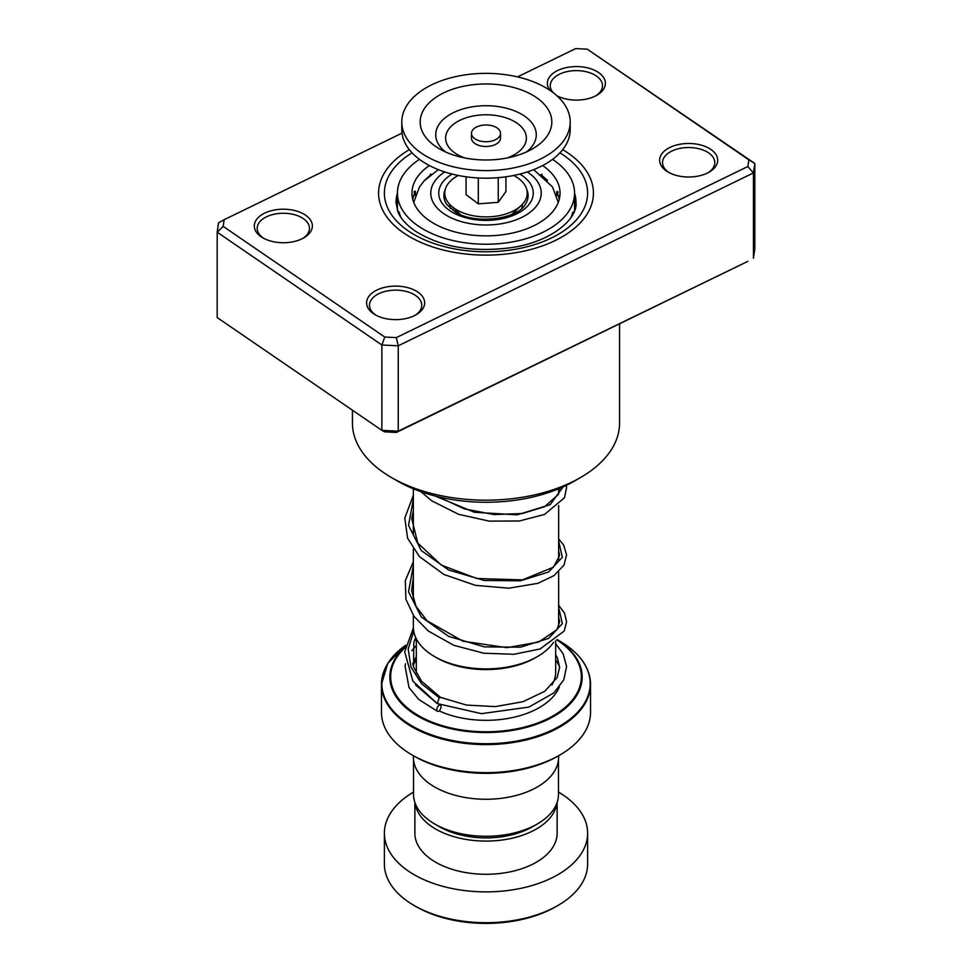 <?xml version="1.0" encoding="UTF-8"?>
<svg xmlns="http://www.w3.org/2000/svg" width="972" height="972" viewBox="0 0 972 972"><rect width="100%" height="100%" fill="white"/><g stroke="black" fill="none" stroke-linecap="round" stroke-linejoin="round"><path stroke-width="1.46" d="M558.475 759.715L558.475 794.428A72.475 41.845 180 0 1 537.249 824.013L532.401 826.808A65.622 37.884 180 0 1 439.599 826.808L434.751 824.013A72.475 41.845 180 0 1 413.525 794.428L413.525 759.715M537.249 824.013A72.475 41.845 180 0 1 434.751 824.013L439.599 826.808M450.255 208.385A36.292 20.959 180 0 1 449.708 204.764A36.292 20.959 180 0 1 449.708 204.399M449.987 204.703A36.292 20.959 0 0 0 449.769 206.052M457.144 213.014A30.484 17.605 180 0 1 455.965 210.353M537.37 656.61L535.317 657.801A69.741 40.265 180 0 1 436.683 657.801L434.63 656.61A72.645 41.942 0 0 0 537.37 656.61A72.645 41.942 0 0 0 553.639 642.237M585.776 666.27A104.526 60.349 180 0 1 590.526 684.252C590.053 667.351 579.774 652.953 559.678 641.046L557.15 639.588L559.678 641.046A104.186 60.155 0 0 1 559.678 726.108A104.186 60.155 0 0 1 412.322 726.108A104.186 60.155 0 0 1 405.688 645.262M559.908 754.977L557.855 756.155A101.623 58.672 180 0 1 414.145 756.167L412.092 754.977A104.526 60.349 0 0 0 559.908 754.977A104.526 60.349 0 0 0 590.526 712.306L590.526 684.252A104.526 60.349 180 0 1 525.998 740.008A104.526 60.349 180 0 1 412.092 726.922A104.526 60.349 180 0 1 381.474 684.252A104.526 60.349 180 0 1 386.224 666.27M558.584 755.742L558.584 757.346A72.584 41.905 180 0 1 513.775 796.068A72.584 41.905 180 0 1 434.666 786.98A72.584 41.905 180 0 1 413.416 757.346L413.416 755.742M414.145 756.167A101.623 58.672 180 0 1 414.145 756.155L412.092 754.977A104.526 60.349 0 0 1 381.474 712.306L381.474 684.252L387.743 663.451L405.688 645.25M413.355 615.446L413.355 626.952A72.645 41.942 0 0 0 434.63 656.61L436.683 657.801M522.292 204.399A36.292 20.959 180 0 1 522.292 204.764A36.292 20.959 180 0 1 521.745 208.385M516.035 210.353A30.484 17.605 180 0 1 514.856 213.014M522.231 206.052A36.292 20.959 0 0 0 522.013 204.703M557.855 905.515L555.802 906.706A98.719 56.996 180 0 1 416.198 906.706L414.145 905.515A101.623 58.672 0 0 0 557.855 905.515A101.623 58.672 0 0 0 587.623 864.035L587.623 833.211A101.623 58.672 0 0 0 558.475 792.083M415.044 802.933A71.138 41.067 0 0 0 435.699 829.067A71.138 41.067 0 0 0 510.871 838.496A71.138 41.067 0 0 0 556.956 802.933M414.862 802.422L414.862 833.211A71.138 41.067 0 0 0 435.699 862.249A71.138 41.067 0 0 0 513.228 871.155A71.138 41.067 0 0 0 557.138 833.211L557.138 802.422M413.525 792.083A101.623 58.672 0 0 0 384.377 833.211A101.623 58.672 0 0 0 414.145 874.703A101.623 58.672 0 0 0 524.892 887.424A101.623 58.672 0 0 0 587.623 833.211M384.377 833.211L384.377 864.035A101.623 58.672 0 0 0 414.145 905.515L416.198 906.706M305.536 215.164A29.038 16.767 180 0 1 303.872 237.824A29.038 16.767 180 0 1 262.805 237.824A29.038 16.767 180 0 1 261.14 236.767A29.038 16.767 180 0 1 264.627 213.147A29.038 16.767 180 0 1 305.536 215.164M302.79 238.419A26.135 15.09 0 0 0 309.473 228.335A26.135 15.09 0 0 0 303.313 218.615A26.135 15.09 0 0 0 274.371 214.168A26.135 15.09 0 0 0 257.203 228.335A26.135 15.09 0 0 0 263.363 238.067A26.135 15.09 0 0 0 263.886 238.419M550.055 90.42A29.038 16.767 180 0 1 560.735 69.206A29.038 16.767 180 0 1 598.57 72.536A29.038 16.767 180 0 1 596.905 95.195A29.038 16.767 180 0 1 556.956 95.803M595.824 95.791A26.135 15.09 0 0 0 602.506 85.706A26.135 15.09 0 0 0 596.346 75.986A26.135 15.09 0 0 0 567.405 71.539A26.135 15.09 0 0 0 550.237 85.706A26.135 15.09 0 0 0 553.202 92.68M710.86 149.433A29.038 16.767 180 0 1 709.196 172.093A29.038 16.767 180 0 1 668.129 172.093A29.038 16.767 180 0 1 666.464 171.048A29.038 16.767 180 0 1 669.951 147.428A29.038 16.767 180 0 1 710.86 149.433M708.114 172.688A26.135 15.09 0 0 0 714.797 162.616A26.135 15.09 0 0 0 708.637 152.883A26.135 15.09 0 0 0 679.695 148.437A26.135 15.09 0 0 0 662.527 162.616A26.135 15.09 0 0 0 668.687 172.336A26.135 15.09 0 0 0 669.21 172.688M417.826 292.062A29.038 16.767 180 0 1 416.162 314.721A29.038 16.767 180 0 1 375.095 314.721A29.038 16.767 180 0 1 373.43 313.677A29.038 16.767 180 0 1 376.917 290.057A29.038 16.767 180 0 1 417.826 292.062M415.08 315.317A26.135 15.09 0 0 0 421.763 305.244A26.135 15.09 0 0 0 415.615 295.512A26.135 15.09 0 0 0 386.662 291.065A26.135 15.09 0 0 0 369.494 305.244A26.135 15.09 0 0 0 375.654 314.964A26.135 15.09 0 0 0 376.176 315.317M352.435 410.196L352.435 423.063A133.565 77.116 0 0 0 383.879 472.769A133.565 77.116 0 0 0 391.558 477.592A133.565 77.116 0 0 0 580.442 477.592A133.565 77.116 0 0 0 619.565 423.063L619.565 323.785M568.134 153.126A107.43 62.026 180 0 1 593.43 193.1A107.43 62.026 180 0 1 522.863 251.359A107.43 62.026 180 0 1 403.866 233.086A107.43 62.026 180 0 1 378.57 193.1A107.43 62.026 180 0 1 409.321 149.664A107.43 62.026 180 0 0 378.57 193.1A107.43 62.026 180 0 0 403.866 233.086A107.43 62.026 180 0 0 522.863 251.359A107.43 62.026 180 0 0 593.43 193.1A107.43 62.026 180 0 0 568.134 153.126A107.43 62.026 180 0 0 562.679 149.664A107.43 62.026 180 0 1 568.134 153.126M223.171 226.379L217.181 232.211L217.181 317.565L381.875 430.353L398.241 431.155L747.845 261.346L396.333 432.443L384.766 431.872L381.875 430.353L381.875 344.999L217.181 232.211L218.566 222.77L224.155 219.696L223.171 226.379L384.766 337.041L396.333 337.612L747.845 166.516L748.829 159.833L587.234 49.171L575.667 48.6L517.517 76.897M587.234 49.171L754.819 163.478L753.434 172.919L398.241 345.801L381.875 344.999L384.766 337.041M747.845 166.516L753.434 172.919L753.434 258.273L754.819 248.82L754.819 163.478L748.829 159.833M396.333 432.443L398.241 431.155L398.241 345.801L396.333 337.612M402.019 133.115L224.155 219.696M580.442 477.592L574.282 481.152A124.853 72.086 180 0 1 397.718 481.152L391.558 477.592M540.967 174.523L547.43 180.403M556.458 194.947L556.944 191.253L559.337 198.993M573.589 212.965L573.31 211.787L570.977 217.509M400.889 217.327L398.605 211.471L398.326 212.783M412.699 199.151L415.19 191.022L415.688 194.558M424.837 180.112L431.301 174.316M429.381 165.556A74.042 42.744 0 0 0 411.958 193.1A74.042 42.744 0 0 0 453.681 231.567A74.042 42.744 0 0 0 560.042 193.1A74.042 42.744 0 0 0 542.619 165.556M419.467 159.359A88.561 51.127 0 0 0 397.439 193.1A88.561 51.127 0 0 0 447.339 239.1A88.561 51.127 0 0 0 574.561 193.1A88.561 51.127 0 0 0 552.533 159.359M555.68 643.743L563.189 653.828L566.579 666.488L563.809 679.805L553.87 692.902L528.877 707.094L481.432 713.655L437.376 703.607L439.198 697.762L440.656 697.459M438.943 711.018A3.487 1.713 113.5 0 0 440.899 707.725A3.487 1.713 113.5 0 0 440.377 705.004A3.487 1.713 113.5 0 0 438.943 705.332A3.487 1.713 113.5 0 0 436.999 708.624A3.487 1.713 113.5 0 0 437.509 711.346A3.487 1.713 113.5 0 0 438.943 711.018M480.447 141.11A14.519 8.384 0 0 0 500.519 133.358A14.519 8.384 0 0 0 491.553 125.619A14.519 8.384 0 0 0 471.481 133.358A14.519 8.384 0 0 0 480.447 141.11M471.481 133.358L471.481 138.097A14.519 8.384 0 0 0 480.447 145.849A14.519 8.384 0 0 0 500.519 138.097L500.519 133.358M401.8 121.986L401.8 129.568A84.2 48.612 0 0 0 453.803 174.486A84.2 48.612 0 0 0 570.2 129.568L570.2 121.986A84.2 48.612 0 0 0 518.197 77.055A84.2 48.612 0 0 0 401.8 121.986A84.2 48.612 0 0 0 453.803 166.905A84.2 48.612 0 0 0 570.2 121.986M511.163 86.86A65.829 38.005 0 0 0 431.349 100.796A65.829 38.005 0 0 0 439.223 148.716A65.829 38.005 0 0 0 460.837 157.1A65.829 38.005 0 0 0 532.778 148.716A65.829 38.005 0 0 0 511.163 86.86M466.062 176.795L466.062 194.619L478.309 203.841L498.247 202.31L505.938 191.581L505.938 176.795M498.247 202.31L498.247 177.669M478.309 203.841L478.309 177.973M513.702 175.47A41.225 23.802 180 0 1 521.138 205.554L511.977 214.168A30.484 17.605 180 0 1 511.564 214.545M521.138 205.554A41.225 23.802 180 0 1 491.395 216.707A41.225 23.802 180 0 1 450.862 205.554A41.225 23.802 180 0 1 458.298 175.47M460.436 214.545A30.484 17.605 180 0 1 460.023 214.168L450.862 205.554M526.788 189.637A42.1 24.312 180 0 1 525.147 204.606C517.408 219.089 474.895 224.933 455.491 212.103L446.853 204.606A42.1 24.312 180 0 1 445.212 189.637M519.862 174.073A47.251 27.277 180 0 1 519.182 212.528A47.251 27.277 180 0 1 452.588 212.394A47.251 27.277 180 0 1 452.138 174.073M555.68 640.767L555.68 672.004A69.68 40.229 180 0 1 551.95 684.993M444.714 171.935A55.222 31.882 0 0 0 446.95 215.65A55.222 31.882 0 0 0 523.872 216.306A55.222 31.882 0 0 0 527.286 171.935M416.356 673.329A69.68 40.229 180 0 1 416.32 672.004L416.32 638.798A96.155 55.513 180 0 0 414.85 639.673M413.088 665.456A75.488 43.582 180 0 1 416.32 659.976M557.09 639.637A96.155 55.513 180 0 1 552.388 717.178A96.155 55.513 180 0 1 418.009 716.279A96.155 55.513 180 0 1 405.373 646.769M405.239 647.498A95.341 55.039 0 0 0 418.592 715.659A95.341 55.039 0 0 0 551.659 716.656A95.341 55.039 0 0 0 556.798 639.88M555.68 659.976A75.488 43.582 180 0 1 559.629 667.108M559.362 687.034A75.488 43.582 180 0 1 439.101 710.897M416.32 639.175A95.341 55.039 0 0 0 414.594 640.269M397.439 193.294A90.007 51.966 0 0 0 395.993 202.589L397.949 211.92C400.537 218.384 406.187 224.678 414.862 230.826C440.535 247.046 472.708 252.659 511.369 247.653C551.379 241.882 577.769 218.87 576.007 202.589A90.007 51.966 0 0 0 574.561 193.294M559.921 152.847A101.623 58.672 180 0 1 563.699 155.289A101.623 58.672 180 0 1 551.501 237.958A101.623 58.672 180 0 1 408.301 230.923A101.623 58.672 180 0 1 412.079 152.847M439.198 697.762L421.581 683.766L410.925 666.986L408.191 648.968L413.732 631.217M558.645 607.512L562.351 623.672L548.572 638.41L520.457 647.194L484.408 646.878L448.627 636.381L421.253 616.928L408.532 591.778L413.355 565.522M558.645 541.125L562.351 557.284L548.572 572.022L520.47 580.806L484.421 580.503L448.627 570.005L421.265 550.553L408.544 525.402L413.355 499.146M563.092 486.887L550.152 504.699L517.177 514.832L474.409 512.293L435.104 495.999M526.496 151.936A50.265 29.014 0 0 0 505.221 107.928A50.265 29.014 0 0 0 446.427 116.847A50.265 29.014 0 0 0 445.504 151.936M507.129 157.974A40.387 23.316 0 0 0 526.253 136.262A40.387 23.316 0 0 0 501.443 116.555A40.387 23.316 0 0 0 450.024 127.514A40.387 23.316 0 0 0 464.871 157.974M558.645 488.807L558.645 493.788M558.645 505.489L558.645 560.176M558.645 571.864L558.645 626.551M558.293 202.334L552.485 186.916L533.664 169.638M416.295 638.75L414.898 639.552M438.336 169.638L424.242 180.768L419.527 186.879L413.708 202.334M413.355 488.807L413.355 533.555M413.355 549.071L413.355 599.955M574.561 193.1L574.561 210.62M397.439 193.1L397.439 210.62M573.03 214.083A8.712 8.712 0 0 0 572.338 212.904M558.183 192.019A8.712 8.712 0 0 0 556.713 195.664M541.951 174.231A8.712 8.712 0 0 0 541.598 175.021M430.705 174.778A8.712 8.712 0 0 0 430.377 174.037M415.396 195.36A8.712 8.712 0 0 0 413.926 191.739M399.553 212.625A8.712 8.712 0 0 0 398.836 213.852M440.595 697.41L421.52 681.214L413.55 666.926L413.829 642.2L415.773 637.693M558.645 617.013L559.629 621.861L556.907 629.674L538.731 642.042L507.007 647.668L463.037 641.216L427.073 620.792L415.98 606.249L411.606 590.587L413.355 577.234M558.645 550.626L559.629 555.498L553.396 567.223L522.426 579.883L476.839 578.51L441.41 565.145L417.778 543.081L411.727 518.586L413.355 510.847M559.617 488.406L558.365 494.408L544.672 506.667L522.316 513.52L494.019 514.565L464.409 508.891L438.214 496.777M440.51 697.374L466.524 705.077L495.453 706.595L523.033 701.687L544.77 691.274L557.138 677.581L559.629 667.339L557.333 657.716L555.68 654.739M416.32 656.44L412.687 663.985M415.433 684.75L436.513 703.011M438.737 704.165L440.377 705.004M416.32 645.481L411.8 650.73M405.494 663.84L405.057 665.917L408.981 687.52L418.725 699.427L437.509 711.346M437.23 703.534L412.906 681.153L404.704 651.848L413.379 628.07M558.645 605.313L564.489 613.028L566.603 621.788L564.234 631.01L540.116 648.956L513.969 654.29L483.752 653.208L453.79 645.299L428.336 631.059L413.914 616.248L405.907 599.226L405.312 580.709L413.355 561.719M558.645 538.925L563.614 545.037L566.591 554.854L564.027 565.024L554.064 575.57L537.99 583.309L508.696 588.206L475.478 585.363L443.973 574.501L419.442 556.616L407.608 538.221L404.777 518.1L413.355 495.343M566.251 485.405L566.555 487.677L564.477 497.773L544.575 514.419L519.376 520.98L489.232 521.138L458.529 514.285L431.762 500.823L420.827 491.662"/></g></svg>
